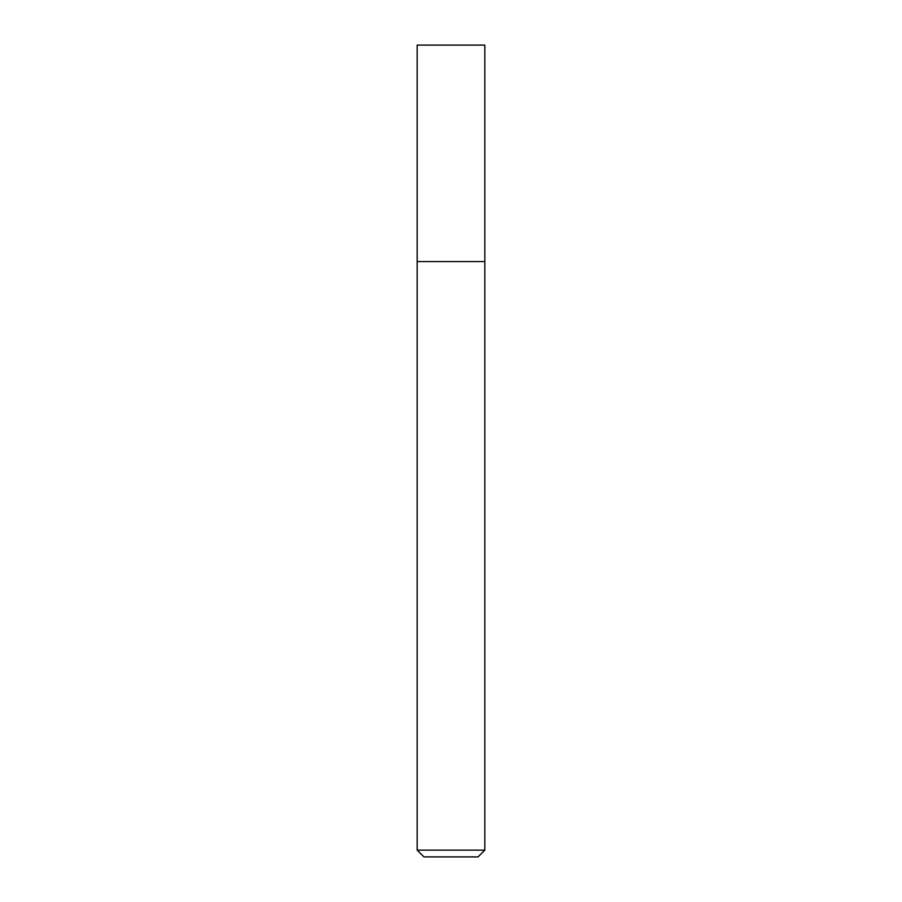 <?xml version="1.0" encoding="UTF-8"?>
<svg xmlns="http://www.w3.org/2000/svg" width="902" height="902" viewBox="0 0 902 902"><rect width="100%" height="100%" fill="white"/><g stroke="black" fill="none" stroke-linecap="round" stroke-linejoin="round"><path stroke-width="1.35" d="M451 261.58L484.825 261.58L484.825 45.1L417.175 45.1L417.175 261.58L484.825 261.58L484.825 850.135L417.175 850.135L417.175 261.58L451 261.58M417.175 850.135L423.94 856.9L478.06 856.9L484.825 850.135"/></g></svg>
